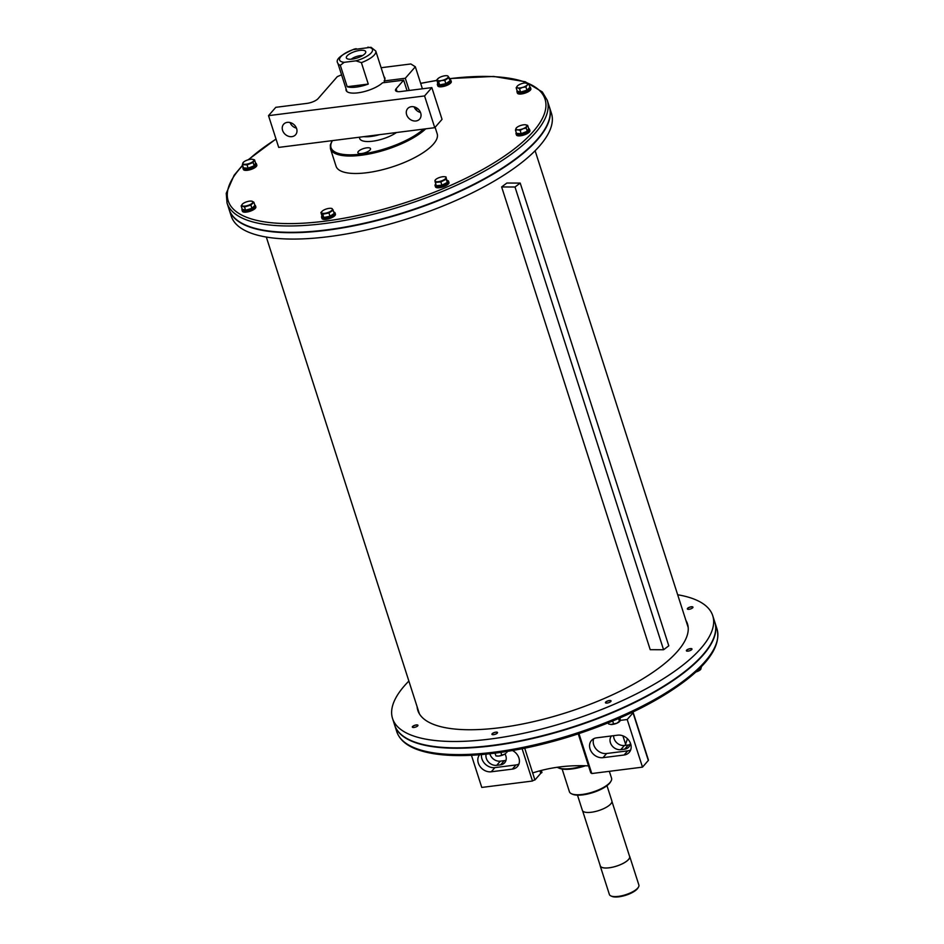 <?xml version="1.0" encoding="UTF-8"?>
<svg xmlns="http://www.w3.org/2000/svg" width="944" height="944" viewBox="0 0 944 944"><rect width="100%" height="100%" fill="white"/><g stroke="black" fill="none" stroke-linecap="round" stroke-linejoin="round"><path stroke-width="1.42" d="M714.856 622.261A168.15 56.463 162.2 0 1 714.915 622.462A168.15 56.463 162.2 0 1 572.076 727.623A168.15 56.463 162.2 0 1 394.71 725.263A168.15 56.463 162.2 0 1 394.651 725.063M677.674 594.755A168.15 56.463 162.2 0 1 712.744 615.712L714.785 622.061A168.15 56.463 162.2 0 1 615.051 711.127A168.15 56.463 162.2 0 1 394.58 724.874L392.551 718.514A168.15 56.463 162.2 0 1 408.87 681.061M685.899 620.385A141.6 47.542 162.2 0 1 687.468 623.831A141.6 47.542 162.2 0 1 603.476 698.831A141.6 47.542 162.2 0 1 417.826 710.407A141.6 47.542 162.2 0 1 417.095 706.69M712.744 615.712A168.15 56.463 162.2 0 1 613.01 704.779A168.15 56.463 162.2 0 1 392.551 718.514M688.093 651.124A2.938 0.991 162.2 0 1 686.382 650.77A2.938 0.991 162.2 0 1 688.884 648.929A2.938 0.991 162.2 0 1 691.987 648.976A2.938 0.991 162.2 0 1 688.093 651.124M605.635 702.926A2.938 0.991 162.2 0 1 605.446 702.702A2.938 0.991 162.2 0 1 607.936 700.861A2.938 0.991 162.2 0 1 611.039 700.908A2.938 0.991 162.2 0 1 608.927 702.607A2.938 0.991 162.2 0 1 605.635 702.926M492.143 733.748A2.938 0.991 162.2 0 1 495.14 732.273A2.938 0.991 162.2 0 1 497.535 732.52A2.938 0.991 162.2 0 1 495.034 734.349A2.938 0.991 162.2 0 1 491.93 734.314A2.938 0.991 162.2 0 1 492.143 733.748M414.086 725.535A2.938 0.991 162.2 0 1 417.944 725.287A2.938 0.991 162.2 0 1 415.443 727.128A2.938 0.991 162.2 0 1 412.351 727.092A2.938 0.991 162.2 0 1 414.086 725.535M691.209 608.703A2.938 0.991 162.2 0 1 687.35 608.939A2.938 0.991 162.2 0 1 689.852 607.098A2.938 0.991 162.2 0 1 692.955 607.145A2.938 0.991 162.2 0 1 691.209 608.703M412.646 727.364A2.856 0.956 162.2 0 1 412.516 726.762L412.469 726.845A2.938 0.991 -17.8 0 0 412.469 726.845A2.938 0.991 -17.8 0 0 412.375 727.163M687.645 609.222A2.856 0.956 162.2 0 1 687.527 608.609A2.856 0.956 162.2 0 1 689.144 607.476A2.856 0.956 162.2 0 1 692.613 606.98A2.856 0.956 162.2 0 1 692.872 607.547M605.741 702.973A2.856 0.956 162.2 0 1 605.718 702.961A2.856 0.956 162.2 0 1 605.623 702.371A2.856 0.956 162.2 0 1 607.971 700.967A2.856 0.956 162.2 0 1 610.709 700.743A2.856 0.956 162.2 0 1 610.803 700.79A2.856 0.956 162.2 0 1 610.969 701.298M412.516 726.762A2.856 0.956 162.2 0 1 414.168 725.617A2.856 0.956 162.2 0 1 417.614 725.122A2.856 0.956 162.2 0 1 417.862 725.688M608.278 722.856L608.656 724.024L611.287 724.508A5.758 1.935 162.2 0 1 610.768 724.485A5.758 1.935 162.2 0 1 610.756 724.485L616.739 723.269A5.758 1.935 162.2 0 1 611.287 724.508M612.668 721.051L613.635 724.072M619.606 721.511A5.758 1.935 162.2 0 1 619.394 721.712A5.758 1.935 162.2 0 1 616.739 723.269L620.161 720.72L620.125 717.865M618.58 718.537L619.547 721.546L620.161 720.72M492.225 734.597A2.856 0.956 162.2 0 1 492.107 733.984A2.856 0.956 162.2 0 1 492.237 733.807A2.856 0.956 162.2 0 1 494.668 732.52A2.856 0.956 162.2 0 1 497.193 732.355A2.856 0.956 162.2 0 1 497.453 732.91M495.01 753.17L495.942 755.943L497.264 756.097A5.758 1.935 162.2 0 1 497.11 756.073M495.057 753.17L495.942 755.943L499.01 756.038A5.758 1.935 162.2 0 1 497.264 756.097M499.01 756.038L504.485 754.268A5.758 1.935 162.2 0 1 499.01 756.038M500.863 752.38L501.783 755.224M504.485 754.268L505.878 753.324A5.758 1.935 162.2 0 1 504.485 754.268M506.609 751.507L506.893 752.403M686.689 651.053A2.856 0.956 162.2 0 1 686.559 650.44A2.856 0.956 162.2 0 1 690.288 648.729A2.856 0.956 162.2 0 1 691.657 648.811A2.856 0.956 162.2 0 1 691.905 649.366M700.719 669.414L700.33 669.78A5.758 1.935 162.2 0 1 700.33 669.78A5.758 1.935 162.2 0 1 696.283 671.857A5.758 1.935 162.2 0 1 695.858 671.986L700.719 669.414L701.51 666.511M698.902 669.131L699.303 670.37M524.722 748.203L532.664 772.947A182.31 149.99 41.1 0 1 588.537 765.891L590.791 772.924A1.947 0.649 -17.8 0 1 591.581 772.935M532.664 772.947L534.929 779.98A1.947 0.649 -17.8 0 0 532.487 781.03L522.115 748.734M471.445 755.283L481.77 787.438L532.487 781.03M512.474 750.527A11.068 9.098 41.1 0 1 517.489 766.481A11.068 9.098 41.1 0 1 512.344 769.124L491.258 771.779A11.068 9.098 41.1 0 1 479.871 766.233A11.068 9.098 41.1 0 1 479.587 754.763M578.967 733.618L591.782 773.537L642.498 767.142L648.316 760.463A1.947 0.649 -17.8 0 0 648.457 760.085L633.164 712.472A1.947 0.649 162.2 0 1 633.035 712.85L627.205 719.517L642.498 767.142M632.527 712.201A1.947 0.649 162.2 0 1 633.164 712.472M627.465 738.763L625.152 745.394M627.205 719.517L620.267 720.39M617.718 735.164A11.068 9.098 41.1 0 1 629.188 740.828A11.068 9.098 41.1 0 1 629.235 752.368A11.068 9.098 41.1 0 1 624.09 755.011L603.004 757.666A11.068 9.098 41.1 0 1 591.534 752.002A11.068 9.098 41.1 0 1 591.487 740.474A11.068 9.098 41.1 0 1 596.632 737.83L617.718 735.164M539.944 770.8L540.747 773.313L534.929 779.98M540.747 773.313L541.974 772.511L541.313 770.434M489.865 753.784A8.85 7.281 -138.9 0 0 500.332 761.159L504.238 760.663A8.85 7.281 -138.9 0 0 506.031 760.191M613.647 735.683A8.85 7.281 -138.9 0 0 624.397 745.489L628.291 744.993A8.85 7.281 -138.9 0 0 630.096 744.533M486.136 754.173A8.85 7.281 -138.9 0 0 488.626 762.174A8.85 7.281 -138.9 0 0 496.697 765.324L500.603 764.829A8.85 7.281 -138.9 0 0 504.71 762.717A8.85 7.281 -138.9 0 0 504.981 753.985M611.488 735.954A8.85 7.281 -138.9 0 0 611.606 745.158A8.85 7.281 -138.9 0 0 620.751 749.654L624.657 749.158A8.85 7.281 -138.9 0 0 628.775 747.046A8.85 7.281 -138.9 0 0 630.309 742.916M518.917 764.05A11.068 9.098 41.1 0 1 515.979 764.959L494.892 767.614A11.068 9.098 41.1 0 1 481.523 754.61M593.705 738.727A11.068 9.098 41.1 0 0 596.207 749.182A11.068 9.098 41.1 0 0 606.65 753.501L627.725 750.846A11.068 9.098 41.1 0 0 630.663 749.937M583.734 765.714A27.352 9.18 162.2 0 1 558.116 767.732A27.352 9.18 162.2 0 1 557.231 767.271M585.492 765.761A26.373 8.85 162.2 0 1 559.226 768.215L558.116 767.732M609.34 771.319L611.559 778.222A22.125 7.434 162.2 0 1 610.98 781.184A22.125 7.434 162.2 0 1 582.212 794.459A22.125 7.434 162.2 0 1 571.616 793.821A22.125 7.434 162.2 0 1 569.421 791.745L562.128 769.03M571.616 793.821L572.63 794.27A21.24 7.127 -17.8 0 0 582.802 794.872A21.24 7.127 -17.8 0 0 610.414 782.128L610.98 781.184M577.492 795.155L582.365 810.353A15.493 5.204 -17.8 0 0 598.708 810.577A15.493 5.204 -17.8 0 0 611.865 800.89L606.98 785.691M582.625 810.861L600.29 865.884A15.399 5.168 -17.8 0 0 609.199 867.772A15.399 5.168 -17.8 0 0 629.613 856.479L611.948 801.444M629.447 855.948A15.493 5.204 162.2 0 1 629.707 856.444A15.493 5.204 162.2 0 1 609.163 867.807A15.493 5.204 162.2 0 1 600.207 865.919A15.493 5.204 162.2 0 1 600.124 865.365M629.707 856.444L638.876 885.024A15.493 5.204 162.2 0 1 638.474 887.1A15.493 5.204 162.2 0 1 618.344 896.387A15.493 5.204 162.2 0 1 610.921 895.939A15.493 5.204 162.2 0 1 609.387 894.487L600.207 865.919M610.921 895.939L611.924 896.387A14.608 4.909 -17.8 0 0 618.922 896.8A14.608 4.909 -17.8 0 0 637.908 888.044L638.474 887.1M242.573 165.2L234.124 175.254L226.241 193.296L227.032 202.995L229.073 209.344A168.15 56.463 -17.8 0 0 365.599 222.902A168.15 56.463 -17.8 0 0 537.419 139.216A168.15 56.463 -17.8 0 0 549.266 106.542L547.237 100.194L542.316 91.934L525.194 81.727L493.677 76.44L449.486 78.564M229.132 209.544A168.15 56.463 -17.8 0 0 229.191 209.745A168.15 56.463 -17.8 0 0 365.729 223.291A168.15 56.463 -17.8 0 0 537.537 139.618A168.15 56.463 -17.8 0 0 549.396 106.932A168.15 56.463 -17.8 0 0 549.337 106.743M229.191 209.745L231.233 216.093A168.15 56.463 -17.8 0 0 367.771 229.652A168.15 56.463 -17.8 0 0 539.579 145.966A168.15 56.463 -17.8 0 0 551.438 113.292L549.396 106.932M449.769 79.473A7.08 2.372 162.2 0 1 450.866 80.275L451.279 81.538A7.08 2.372 162.2 0 1 451.149 82.399A7.08 2.372 162.2 0 1 444.14 86.293A7.08 2.372 162.2 0 1 437.792 85.869L437.391 84.606A7.08 2.372 162.2 0 1 437.863 83.261M529.773 86.836A7.08 2.372 162.2 0 1 530.457 87.497L530.87 88.771A7.08 2.372 162.2 0 1 527.731 92.016A7.08 2.372 162.2 0 1 517.383 93.09L516.97 91.828A7.08 2.372 162.2 0 1 517.147 90.884M515.471 130.142L516.038 128.349A5.758 1.935 -17.8 0 0 517.654 129.812L515.471 130.142L516.521 133.411L521.182 133.682L527.259 131.287L528.687 128.62A7.08 2.372 162.2 0 1 529.501 129.328L529.903 130.591A7.08 2.372 162.2 0 1 521.654 135.606A7.08 2.372 162.2 0 1 516.427 134.921L516.014 133.659A7.08 2.372 162.2 0 1 516.262 132.597M447.067 180.375A7.08 2.372 162.2 0 1 448.553 181.26L448.955 182.522A7.08 2.372 162.2 0 1 444.435 186.405A7.08 2.372 162.2 0 1 436.47 187.632A7.08 2.372 162.2 0 1 435.479 186.853L435.066 185.59A7.08 2.372 162.2 0 1 435.727 184.033M333.94 212.07A7.08 2.372 162.2 0 1 335.037 212.872L335.45 214.135A7.08 2.372 162.2 0 1 329.432 218.571A7.08 2.372 162.2 0 1 321.963 218.465L321.562 217.203A7.08 2.372 162.2 0 1 321.692 216.341A7.08 2.372 162.2 0 1 322.022 215.857M254.762 204.99A7.08 2.372 162.2 0 1 255.458 205.65L255.859 206.913A7.08 2.372 162.2 0 1 249.841 211.338A7.08 2.372 162.2 0 1 242.384 211.244L241.971 209.969A7.08 2.372 162.2 0 1 242.148 209.037M255.6 163.111L254.55 159.843L253.134 162.51L247.057 164.905L242.396 164.634L243.446 167.902L248.107 168.174L254.184 165.778L255.6 163.111A7.08 2.372 162.2 0 1 256.414 163.819L256.827 165.082A7.08 2.372 162.2 0 1 250.809 169.519A7.08 2.372 162.2 0 1 243.34 169.413L242.927 168.15A7.08 2.372 162.2 0 1 243.186 167.088M332.146 140.656L330.294 145.01L330.459 148.774L336.064 166.238A53.1 17.83 -17.8 0 0 392.067 166.982A53.1 17.83 -17.8 0 0 437.178 133.777L435.101 127.298M450.866 80.275A7.08 2.372 162.2 0 1 450.736 81.125A7.08 2.372 162.2 0 1 443.727 85.031A7.08 2.372 162.2 0 1 437.391 84.606M448.683 81.739A5.05 1.699 162.2 0 1 446.064 83.509M445.592 83.709A5.05 1.699 162.2 0 1 440.813 84.653M530.457 87.497A7.08 2.372 162.2 0 1 527.318 90.754A7.08 2.372 162.2 0 1 516.97 91.828M528.38 88.807A5.05 1.699 162.2 0 1 527.377 89.786M526.445 90.353A5.05 1.699 162.2 0 1 521.289 91.875M528.876 84.04L527.236 85.031A5.758 1.935 -17.8 0 0 527.035 83.072L525.489 83.013L528.876 84.04L529.914 87.308L526.941 90.199L520.592 92.075L517.206 91.061L516.156 87.792L517.501 85.88A5.758 1.935 -17.8 0 0 517.701 87.839L516.156 87.792M519.542 88.807L517.701 87.839A5.758 1.935 -17.8 0 0 522.563 87.414L519.542 88.807L520.592 92.075M527.035 83.072A5.758 1.935 -17.8 0 0 526.315 82.93A5.758 1.935 -17.8 0 0 522.162 83.497A5.758 1.935 -17.8 0 0 517.69 85.703L517.678 85.715M527.236 85.031L525.891 86.931L522.563 87.414A5.758 1.935 -17.8 0 0 527.236 85.031M526.941 90.199L525.891 86.931M529.501 129.328A7.08 2.372 162.2 0 1 521.241 134.331A7.08 2.372 162.2 0 1 516.014 133.659M526.398 131.629A5.05 1.699 162.2 0 1 521.536 133.541M520.781 133.659A5.05 1.699 162.2 0 1 518.504 133.529M448.553 181.26A7.08 2.372 162.2 0 1 444.034 185.142A7.08 2.372 162.2 0 1 436.069 186.357A7.08 2.372 162.2 0 1 435.066 185.59M446.04 183.089A5.05 1.699 162.2 0 1 442.075 185.118M441.686 185.225A5.05 1.699 162.2 0 1 437.886 185.555M444.506 176.705L445.993 176.917L447.279 182.452L441.886 185.201L436.27 185.697L434.948 180.835L435.632 179.596M443.031 176.705A5.758 1.935 -17.8 0 0 437.532 178.333A5.758 1.935 -17.8 0 0 435.786 179.466A5.758 1.935 -17.8 0 0 434.948 180.835A5.758 1.935 -17.8 0 0 437.886 181.72A5.758 1.935 -17.8 0 0 443.385 180.103A5.758 1.935 -17.8 0 0 445.969 177.59A5.758 1.935 -17.8 0 0 444.4 176.693A5.758 1.935 -17.8 0 0 443.031 176.705M445.993 176.917L446.229 179.183L440.836 181.932L435.219 182.428M447.279 182.452L446.229 179.183M441.886 185.201L440.836 181.932M335.037 212.872A7.08 2.372 162.2 0 1 329.019 217.297A7.08 2.372 162.2 0 1 321.562 217.203M332.854 214.335A5.05 1.699 162.2 0 1 330.235 216.105M329.763 216.306A5.05 1.699 162.2 0 1 324.972 217.25M255.458 205.65A7.08 2.372 162.2 0 1 249.44 210.075A7.08 2.372 162.2 0 1 241.971 209.969M251.434 208.506A5.05 1.699 162.2 0 1 251.281 208.589A5.05 1.699 162.2 0 1 246.29 210.016M253.381 206.96A5.05 1.699 162.2 0 1 252.378 207.928M253.865 202.193L254.915 205.462L251.942 208.353L245.582 210.229L242.207 209.214L241.157 205.934L242.49 204.034A5.758 1.935 -17.8 0 0 242.691 205.993A5.758 1.935 -17.8 0 0 247.564 205.556A5.758 1.935 -17.8 0 0 252.225 203.172A5.758 1.935 -17.8 0 0 252.024 201.214L253.865 202.193L250.892 205.084L244.531 206.96L241.157 205.934M252.024 201.214L250.49 201.166L252.024 201.214A5.758 1.935 -17.8 0 0 251.305 201.084A5.758 1.935 -17.8 0 0 247.163 201.65A5.758 1.935 -17.8 0 0 242.691 203.845L242.679 203.857A5.758 1.935 -17.8 0 0 242.49 204.034L242.679 203.857M251.942 208.353L250.892 205.084M245.582 210.229L244.531 206.96M256.414 163.819A7.08 2.372 162.2 0 1 250.396 168.244A7.08 2.372 162.2 0 1 242.927 168.15M253.311 166.12A5.05 1.699 162.2 0 1 248.591 168.008A5.05 1.699 162.2 0 1 248.449 168.032M247.706 168.15A5.05 1.699 162.2 0 1 245.416 168.02M254.184 165.778L253.134 162.51M242.396 164.634L242.95 162.84A5.758 1.935 -17.8 0 0 244.579 164.303A5.758 1.935 -17.8 0 0 249.948 163.241A5.758 1.935 -17.8 0 0 253.688 160.716A5.758 1.935 -17.8 0 0 252.272 159.253L252.272 159.253A5.758 1.935 -17.8 0 0 252.072 159.241L254.55 159.843M248.107 168.174L247.057 164.905M242.95 162.84L243.812 161.967L242.95 162.84A5.758 1.935 -17.8 0 1 243.646 162.026L243.434 162.215M252.072 159.241A5.758 1.935 -17.8 0 0 246.703 160.303A5.758 1.935 -17.8 0 0 243.646 162.026M359.286 137.222L359.699 138.508A22.125 7.434 -17.8 0 0 374.225 140.975A22.125 7.434 -17.8 0 0 396.48 132.526M358.366 151.429A6.643 2.23 162.2 0 1 365.139 148.125A6.643 2.23 162.2 0 1 370.532 148.668A6.643 2.23 162.2 0 1 364.891 152.81A6.643 2.23 162.2 0 1 357.894 152.716A6.643 2.23 162.2 0 1 358.366 151.429M361.387 62.623L368.266 84.063A19.918 6.691 162.2 0 1 347.191 86.718L340.312 65.289L344.23 62.316L355.935 60.841L361.387 62.623A19.918 6.691 -17.8 0 0 374.367 54.917A19.918 6.691 -17.8 0 0 375.771 51.047L384.869 79.39M375.771 51.047L371.027 47.294L353.15 49.619M368.266 84.063L347.191 86.718M365.009 53.619A10.183 3.422 -17.8 0 0 365.741 52.38A10.183 3.422 -17.8 0 0 354.991 51.507A10.183 3.422 -17.8 0 0 346.778 58.469A10.183 3.422 -17.8 0 0 355.617 58.445A10.183 3.422 -17.8 0 0 365.009 53.619M362.531 55.59A7.528 2.525 -17.8 0 0 351.251 59.212M332.217 208.754L334.341 213.332L330.011 216.259L323.816 217.486L321.939 215.787L320.889 212.518L322.907 210.595A5.758 1.935 -17.8 0 0 322.27 211.078A5.758 1.935 -17.8 0 0 321.68 212.907A5.758 1.935 -17.8 0 0 325.715 213.143A5.758 1.935 -17.8 0 0 330.978 211.067A5.758 1.935 -17.8 0 0 332.217 208.754A5.758 1.935 -17.8 0 0 330.896 208.305A5.758 1.935 -17.8 0 0 328.17 208.518A5.758 1.935 -17.8 0 0 322.907 210.595M333.291 210.064L328.96 212.99L322.765 214.217L320.889 212.518M330.011 216.259L328.96 212.99M323.816 217.486L322.765 214.217M516.038 128.349L516.887 127.475L516.038 128.349A5.758 1.935 -17.8 0 1 516.734 127.534L516.51 127.723M525.159 124.75L527.637 125.351L526.776 126.225A5.758 1.935 -17.8 0 0 525.348 124.761L525.36 124.761A5.758 1.935 -17.8 0 0 525.159 124.75A5.758 1.935 -17.8 0 0 519.778 125.812A5.758 1.935 -17.8 0 0 516.734 127.534M528.687 128.62L527.637 125.351M526.776 126.225L526.209 128.018L523.023 128.75A5.758 1.935 -17.8 0 0 526.776 126.225M527.259 131.287L526.209 128.018M523.023 128.75L520.132 130.414L517.654 129.812A5.758 1.935 -17.8 0 0 523.023 128.75M521.182 133.682L520.132 130.414M445.851 83.662L444.801 80.393L441.556 80.547A5.758 1.935 -17.8 0 0 446.819 78.47A5.758 1.935 -17.8 0 0 448.046 76.157L450.182 80.736L445.851 83.662L439.644 84.889L437.78 83.19L436.73 79.921L438.748 77.998A5.758 1.935 -17.8 0 0 438.11 78.482A5.758 1.935 -17.8 0 0 437.52 80.311A5.758 1.935 -17.8 0 0 441.556 80.547L438.594 81.621L436.73 79.921M439.644 84.889L438.594 81.621M449.132 77.467L444.801 80.393M448.046 76.157A5.758 1.935 -17.8 0 0 446.724 75.709A5.758 1.935 -17.8 0 0 444.01 75.921A5.758 1.935 -17.8 0 0 438.748 77.998M501.642 186.947L650.215 649.684L663.573 649.743L668.789 645.826L520.215 183.089L506.857 183.03L501.642 186.947L514.999 187.006L663.573 649.743M514.999 187.006L520.215 183.089M381.116 67.72L410.841 63.968L415.336 66.776L405.306 78.258L409.236 90.459M422.405 88.795L415.336 66.776M407.053 90.742L403.654 80.146L382.485 82.824A20.355 6.832 162.2 0 1 361.576 92.217A20.355 6.832 162.2 0 1 346.094 90.353A20.355 6.832 162.2 0 1 346.082 88.866M424.564 95.946L268.521 115.652L278.704 147.406L434.759 127.688L424.564 95.946L431.845 87.603L400.634 91.544A8.85 2.974 -17.8 0 1 395.512 90.471A8.85 2.974 -17.8 0 1 396.138 88.748L403.654 80.146M296.628 128.62A7.965 6.549 41.1 0 1 295.602 134.744A7.965 6.549 41.1 0 1 285.3 134.437A7.965 6.549 41.1 0 1 283.613 124.266A7.965 6.549 41.1 0 1 290.74 122.732A7.965 6.549 41.1 0 1 296.628 128.62M420.682 112.95A7.965 6.549 41.1 0 1 419.667 119.074A7.965 6.549 41.1 0 1 409.354 118.767A7.965 6.549 41.1 0 1 407.666 108.595A7.965 6.549 41.1 0 1 414.794 107.061A7.965 6.549 41.1 0 1 420.682 112.95M414.534 106.979L415.089 108.725M384.656 82.541L384.137 80.924L405.306 78.258M268.521 115.652L275.801 107.321L307.012 103.38A8.85 2.974 -17.8 0 0 318.116 98.601L337.315 76.629L341.563 74.8M383.996 76.688A20.355 6.832 162.2 0 1 384.845 77.904A20.355 6.832 162.2 0 1 384.137 80.924M414.097 106.861A7.965 6.549 -138.9 0 0 420.517 112.478M290.032 122.531A7.965 6.549 -138.9 0 0 296.463 128.148M415.82 109.634L417.071 108.206M434.759 127.688L442.04 119.357L431.845 87.603M714.915 622.462L716.956 628.81A168.15 56.463 162.2 0 1 574.117 733.972A168.15 56.463 162.2 0 1 396.751 731.612L394.71 725.263M578.247 733.854L588.537 765.891M633.035 712.85L648.316 760.463M622.887 735.824L625.648 744.415M500.603 764.829L504.238 760.663M624.657 749.158L628.291 744.993M624.397 745.489L620.751 749.654M500.332 761.159L496.697 765.324M494.892 767.614L491.258 771.779M512.344 769.124L515.979 764.959M624.09 755.011L627.725 750.846M606.65 753.501L603.004 757.666M227.032 202.995A168.15 56.463 -17.8 0 0 363.558 216.554A168.15 56.463 -17.8 0 0 535.378 132.868A168.15 56.463 -17.8 0 0 547.237 100.194M242.679 165.53A166.38 55.861 -17.8 0 0 321.338 221.604A166.38 55.861 -17.8 0 0 533.301 131.476A166.38 55.861 -17.8 0 0 449.521 78.694M436.907 80.488A166.38 55.861 -17.8 0 0 420.682 83.426M296.156 127.464A166.38 55.861 -17.8 0 0 295.46 127.841M276.061 139.134A166.38 55.861 -17.8 0 0 248.673 159.666M330.459 148.774A53.1 17.83 -17.8 0 0 371.169 153.577A53.1 17.83 -17.8 0 0 425.709 128.832M332.465 140.609A52.215 17.535 -17.8 0 0 361.233 154.096A52.215 17.535 -17.8 0 0 423.632 129.092M418.157 109.067A52.215 17.535 -17.8 0 0 416.481 108.879M363.818 136.656A22.125 7.434 -17.8 0 0 379.488 134.673M346.944 91.568L337.846 63.224A19.918 6.691 -17.8 0 0 340.312 65.289M355.935 60.841A17.263 5.794 -17.8 0 0 371.252 52.84A17.263 5.794 -17.8 0 0 367.853 47.2M356.148 48.675A17.263 5.794 -17.8 0 0 340.831 56.675A17.263 5.794 -17.8 0 0 344.23 62.316M397.023 91.497L396.138 88.748M688.2 627.536L535.118 150.745M419.396 713.841L266.314 237.05M716.956 628.81C720.838 643.702 710.938 660.529 687.232 679.291C658.7 701.286 620.869 719.965 573.751 735.317C537.974 746.633 504.662 753.241 473.794 755.153C450.902 756.451 432.529 754.74 418.664 750.043C406.888 746.008 399.583 739.872 396.751 731.612M436.871 80.37L420.646 83.32M296.097 127.346L295.295 127.77M276.002 138.98L248.13 159.807M417.991 108.914L416.575 108.772M354.378 49.041C340.666 54.858 335.155 59.59 337.846 63.224M330.896 208.305L331.497 208.364M446.724 75.709L447.338 75.768"/></g></svg>
